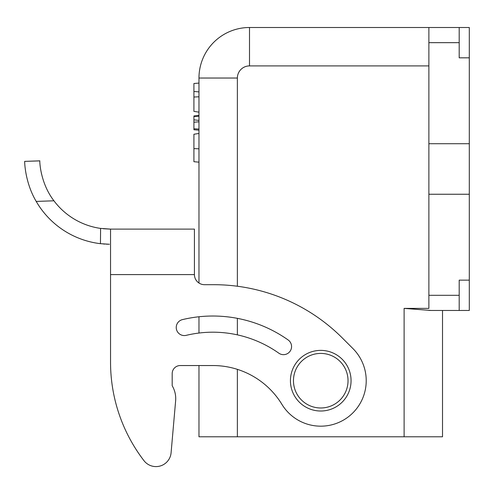 <?xml version="1.0" encoding="UTF-8"?>
<svg xmlns="http://www.w3.org/2000/svg" width="494" height="494" viewBox="0 0 494 494"><rect width="100%" height="100%" fill="white"/><g stroke="black" fill="none" stroke-linecap="round" stroke-linejoin="round"><path stroke-width="0.74" d="M110.545 274.59L194.426 274.59A10.108 10.108 0 0 0 204.528 284.692L213.704 284.692A181.903 181.903 0 0 1 342.33 337.976L352.901 348.542A45.479 45.479 0 0 1 348.844 416.454A45.479 45.479 0 0 1 281.901 404.345A80.843 80.843 0 0 0 212.846 365.541L180.273 365.541A8.083 8.083 0 0 0 172.19 373.625L172.19 385.752A25.262 25.262 0 0 1 175.629 400.844L171.091 452.763A15.16 15.16 0 0 1 143.964 460.667A161.692 161.692 0 0 1 110.545 362.232L110.545 229.111L194.426 229.111L194.426 274.59A10.108 10.108 0 0 0 198.971 283.031L198.971 78.033A50.53 50.53 0 0 1 249.501 27.503L459.192 27.503L459.192 42.663L428.878 42.663L428.878 27.503M175.629 400.844L171.091 452.763A15.16 15.16 0 0 1 143.964 460.667M180.273 365.541A8.083 8.083 0 0 0 172.19 373.625L172.19 385.752M186.207 335.346A114.194 114.194 0 0 1 278.814 353.173A8.083 8.083 0 0 0 290.083 351.246A8.083 8.083 0 0 0 288.15 339.977A130.367 130.367 0 0 0 182.434 319.618A8.083 8.083 0 0 0 176.457 329.368A8.083 8.083 0 0 0 186.207 335.346M109.402 244.264L100.443 243.678A85.9 85.9 90 0 1 36.21 201.416C24.681 182.02 24.546 160.649 24.7 161.371L39.847 160.84C39.594 159.976 39.823 182.496 53.939 200.799A70.741 70.741 -90 0 0 100.443 228.389L110.545 229.111M103.252 243.962L104.864 244.085M106.352 244.172L107.778 244.227M110.125 229.111L103.246 228.734M100.603 228.413L100.443 243.678M36.21 201.416L53.939 200.799L53.333 199.971M46.14 187.627L45.281 185.658M41.601 174.215L41.28 172.727M39.847 160.883L24.7 161.371M428.878 295.307L459.192 295.307L459.192 310.467L442.519 310.467L442.519 436.789L404.117 436.789L404.117 308.386L428.878 308.386L428.878 42.663M459.192 295.307L459.192 280.147L469.3 280.147L469.3 310.467L459.192 310.467M459.192 27.503L469.3 27.503L469.3 57.823L459.192 57.823L459.192 42.663M237.373 369.351L237.373 436.789L404.117 436.789M237.373 436.789L198.971 436.789L198.971 365.541M198.971 333.036L198.971 316.765M469.3 57.823L469.3 280.147M442.519 310.467L431.052 310.467L404.117 308.386M428.878 310.411L431.052 310.467M198.971 148.83L193.92 148.601L193.92 134.238L198.971 133.473M193.92 148.601L193.92 161.711L198.971 162.156M198.971 112.15L193.92 111.391L193.92 83.511L198.971 83.066M193.92 97.022L198.971 96.799M198.971 130.194L193.92 129.743L193.92 119.844L198.971 120.425M193.92 119.844L193.92 116.498L198.971 116.164M193.92 116.498L193.92 115.954L198.971 115.516M193.92 128.767L198.971 129.058M193.92 122.234L198.971 121.79M293.226 367.981A30.319 30.319 0 0 0 323.49 410.891A30.319 30.319 0 0 0 345.522 363.226A30.319 30.319 0 0 0 293.226 367.981M295.98 369.253A27.287 27.287 0 0 0 323.218 407.871A27.287 27.287 0 0 0 343.046 364.973A27.287 27.287 0 0 0 295.98 369.253M428.878 194.247L469.3 194.247M428.878 143.723L469.3 143.723M428.878 65.906L249.501 65.906A12.128 12.128 0 0 0 237.373 78.033L237.373 286.242M237.373 318.352L237.373 334.858M237.373 78.033L198.971 78.033A50.53 50.53 0 0 1 249.501 27.503L249.501 65.906M193.92 91.464L198.971 91.909"/></g></svg>
